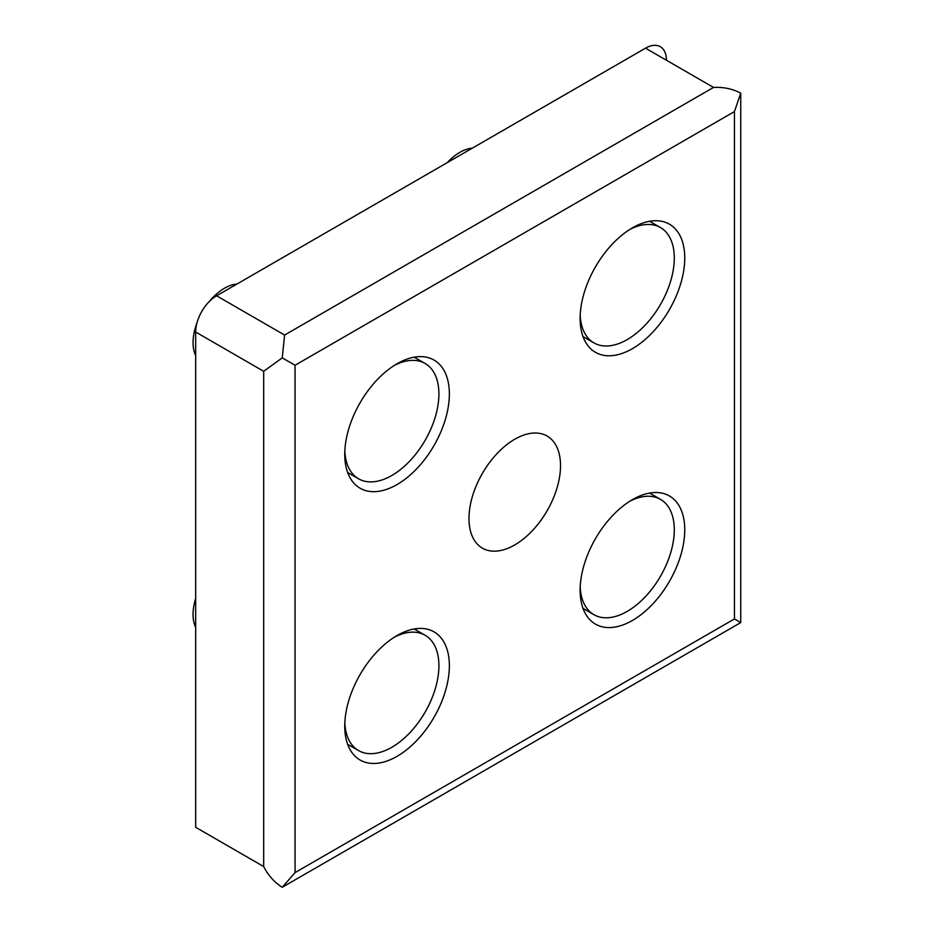 <?xml version="1.0" encoding="UTF-8"?>
<svg xmlns="http://www.w3.org/2000/svg" width="934" height="934" viewBox="0 0 934 934"><rect width="100%" height="100%" fill="white"/><g stroke="black" fill="none" stroke-linecap="round" stroke-linejoin="round"><path stroke-width="1.4" d="M514.751 439.249A64.726 37.372 -60 0 1 547.114 436.038A64.726 37.372 -60 0 1 557.038 487.91A64.726 37.372 -60 0 1 514.751 544.942A64.726 37.372 -60 0 1 482.388 548.153A64.726 37.372 -60 0 1 472.464 496.281A64.726 37.372 -60 0 1 514.751 439.249M236.991 284.029A44.388 25.627 120 0 0 224.452 288.244A44.388 25.627 120 0 0 209.123 301.717M197.062 322.592A44.388 25.627 120 0 0 195.673 355.585M195.673 598.414A44.388 25.627 120 0 0 195.673 627.379M472.37 148.132A44.388 25.627 120 0 0 459.832 152.359A44.388 25.627 120 0 0 447.293 162.609M632.435 499.643A73.973 42.707 -60 0 1 669.421 495.977A73.973 42.707 -60 0 1 680.769 555.263A73.973 42.707 -60 0 1 632.435 620.445A73.973 42.707 -60 0 1 595.448 624.11A73.973 42.707 -60 0 1 584.112 564.837A73.973 42.707 -60 0 1 632.435 499.643M397.055 635.54A73.973 42.707 -60 0 1 434.041 631.874A73.973 42.707 -60 0 1 445.378 691.148A73.973 42.707 -60 0 1 397.055 756.342A73.973 42.707 -60 0 1 360.069 760.007A73.973 42.707 -60 0 1 348.732 700.722A73.973 42.707 -60 0 1 397.055 635.54M397.055 363.746A73.973 42.707 -60 0 1 434.041 360.08A73.973 42.707 -60 0 1 445.378 419.354A73.973 42.707 -60 0 1 397.055 484.548A73.973 42.707 -60 0 1 360.069 488.202A73.973 42.707 -60 0 1 348.732 428.928A73.973 42.707 -60 0 1 397.055 363.746M632.435 227.849A73.973 42.707 -60 0 1 669.421 224.183A73.973 42.707 -60 0 1 680.769 283.457A73.973 42.707 -60 0 1 632.435 348.651A73.973 42.707 -60 0 1 595.448 352.316A73.973 42.707 -60 0 1 584.112 293.031A73.973 42.707 -60 0 1 632.435 227.849M629.75 501.278A66.571 38.434 -60 0 1 660.501 499.363A66.571 38.434 -60 0 1 670.705 552.718A66.571 38.434 -60 0 1 627.204 611.385A66.571 38.434 -60 0 1 593.919 614.677A66.571 38.434 -60 0 1 580.201 587.101M394.37 637.175A66.571 38.434 -60 0 1 425.11 635.26A66.571 38.434 -60 0 1 435.326 688.615A66.571 38.434 -60 0 1 391.825 747.282A66.571 38.434 -60 0 1 358.539 750.574A66.571 38.434 -60 0 1 344.821 722.998M394.37 365.381A66.571 38.434 -60 0 1 425.11 363.466A66.571 38.434 -60 0 1 435.326 416.821A66.571 38.434 -60 0 1 391.825 475.488A66.571 38.434 -60 0 1 358.539 478.78A66.571 38.434 -60 0 1 344.821 451.204M629.75 229.484A66.571 38.434 -60 0 1 660.501 227.569A66.571 38.434 -60 0 1 670.705 280.924A66.571 38.434 -60 0 1 627.204 339.591A66.571 38.434 -60 0 1 593.919 342.883A66.571 38.434 -60 0 1 580.201 315.307M195.673 332.037L195.673 827.302L263.68 866.565L263.68 371.3L282.243 357.862L284.601 335.061L216.595 295.798A29.584 17.081 120 0 0 195.673 332.037L263.68 371.3M666.432 60.243A29.584 17.081 120 0 0 645.511 48.171L216.595 295.798M284.601 335.061L713.518 87.422C723.558 86.955 732.63 88.858 740.744 93.143L740.744 622.581L282.243 887.288C274.468 882.408 268.28 875.497 263.68 866.565M740.744 93.143L734.439 111.578L295.062 365.252L282.243 357.862M295.062 365.252L295.062 872.601L734.439 618.938L740.744 622.581M295.062 872.601L282.243 887.288M713.518 87.422L645.511 48.171M734.439 618.938L734.439 111.578M593.919 614.677L583.026 608.396M358.539 750.574L347.646 744.293M358.539 478.78L347.646 472.499M593.919 342.883L583.026 336.602M660.501 499.363L649.609 493.082M425.11 635.26L414.229 628.979M425.11 363.466L414.229 357.185M660.501 227.569L649.609 221.288"/></g></svg>
